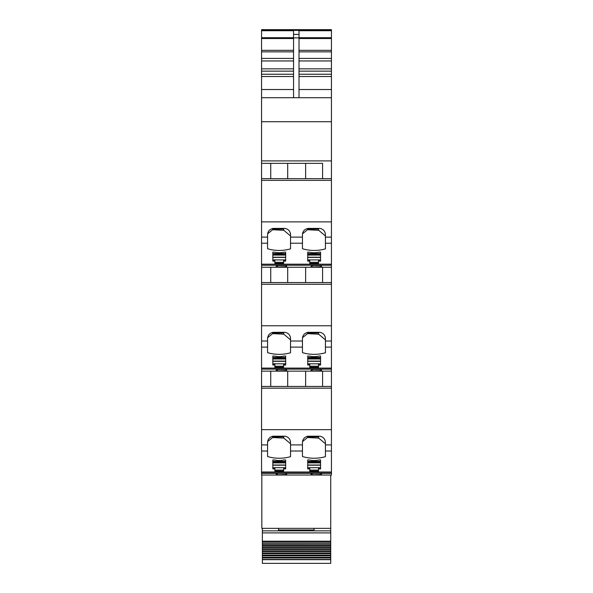 <?xml version="1.0" encoding="UTF-8"?>
<svg xmlns="http://www.w3.org/2000/svg" width="593" height="593" viewBox="0 0 593 593"><rect width="100%" height="100%" fill="white"/><g stroke="black" fill="none" stroke-linecap="round" stroke-linejoin="round"><path stroke-width="0.89" d="M299.013 97.726L299.013 30.717L331.443 30.717L331.443 30.31L261.557 30.31L261.557 38.515L261.557 37.722L293.55 37.722M299.013 37.893L293.55 37.893L293.55 30.717L261.557 30.717M293.55 37.893L293.55 97.726M286.627 474.541L286.627 473.926L286.627 474.541L278.999 474.793C276.279 474.637 275.486 474.348 276.627 473.926L278.073 473.34L261.557 473.34L261.557 475.037L331.443 475.037L331.443 243.226L325.424 243.226L325.424 248.852A32.808 26.203 180 0 1 302.46 248.734L302.46 243.226L290.54 243.226L290.54 248.852A32.808 26.203 180 0 1 267.576 248.734L267.576 243.226L261.557 243.226L261.557 97.726L331.443 97.726L331.443 30.717M331.443 97.726L331.443 178.656L261.557 178.656L331.443 178.656L331.443 180.368L261.557 180.368M331.443 243.226L331.443 180.368M261.557 30.31L261.557 29.65L331.443 29.65L331.443 30.31M261.557 473.34L261.557 243.226M261.557 97.726L261.557 38.515L293.55 38.515M267.576 451.021L261.557 451.021L261.557 444.906L267.576 444.906L267.576 442.697C267.68 439.191 269.504 437.034 273.039 436.211L285.07 436.211C288.613 437.034 290.437 439.191 290.54 442.697L290.54 456.647A32.808 26.203 180 0 1 267.576 456.528L267.576 444.906M331.443 429.666L261.557 429.666L261.557 388.912M276.627 266.746L276.627 266.131L278.073 265.545L285.181 265.545L286.627 266.131L286.627 266.746L286.627 266.131M311.518 266.746L311.518 266.131L312.956 265.545L320.072 265.545L321.51 266.131L321.51 266.746L321.51 266.131M276.627 370.64L276.627 370.025L278.073 369.446L285.181 369.446L286.627 370.025L286.627 370.64L286.627 370.025M311.518 370.64L311.518 370.025L312.956 369.446L320.072 369.446L321.51 370.025L321.51 370.64L321.51 370.025M286.627 473.926L285.181 473.34L278.073 473.34M276.16 474.259L276.627 473.926M311.043 474.259L311.518 473.926C310.376 474.348 311.169 474.637 313.89 474.793L321.51 474.541L321.51 473.926L320.072 473.34L285.181 473.34M321.51 474.541L321.51 473.926M311.518 473.926L312.956 473.34M325.424 451.021L325.424 456.647A32.808 26.203 180 0 1 302.46 456.528L302.46 442.697C302.563 439.191 304.387 437.034 307.93 436.211L319.961 436.211C323.496 437.034 325.32 439.191 325.424 442.697L325.424 451.021L331.443 451.021M318.508 468.9L318.508 471.087L309.761 471.087L309.761 468.9L307.708 468.9L307.708 459.946L309.353 459.946A16.404 13.098 180 0 0 318.923 459.946L320.561 459.946L320.561 468.9L318.508 468.9L318.508 467.914L320.561 467.914M274.87 468.9L272.824 468.9L272.824 459.946L274.463 459.946A16.404 13.098 180 0 0 284.032 459.946L285.67 459.946L285.67 468.9L283.624 468.9L283.624 471.087L274.87 471.087L274.87 467.914L272.824 467.914M331.443 386.451L261.557 386.451L331.443 386.451M322.585 371.144L322.585 386.451M331.443 371.144L261.557 371.144M321.51 370.64L313.89 370.892C311.169 370.744 310.376 370.455 311.518 370.025L311.043 370.358M286.627 370.64L278.999 370.892C276.286 370.744 275.493 370.455 276.627 370.025L276.16 370.358M267.576 347.12L267.576 338.803C267.68 335.297 269.504 333.133 273.039 332.317L285.07 332.317C288.613 333.133 290.437 335.297 290.54 338.803L290.54 352.746A32.808 26.203 180 0 1 267.576 352.635L267.576 347.12L261.557 347.12M302.46 341.012L302.46 338.803C302.563 335.297 304.387 333.133 307.93 332.317L319.961 332.317C323.496 333.133 325.32 335.297 325.424 338.803L325.424 352.746A32.808 26.203 180 0 1 302.46 352.635L302.46 347.12L290.54 347.12L290.54 341.012L302.46 341.012L302.46 347.12M318.508 365.006L318.508 367.186L309.761 367.186L309.761 365.006L307.708 365.006L307.708 356.052L309.353 356.052A16.404 13.098 180 0 0 318.923 356.052L320.561 356.052L320.561 365.006L318.508 365.006L318.508 364.013L320.561 364.013M274.87 365.006L272.824 365.006L272.824 356.052L274.463 356.052A16.404 13.098 180 0 0 284.032 356.052L285.67 356.052L285.67 365.006L283.624 365.006L283.624 367.186L274.87 367.186L274.87 364.013L272.824 364.013M331.443 282.557L261.557 282.557L331.443 282.557M322.585 267.243L322.585 282.557M331.443 267.243L261.557 267.243M311.043 266.465L311.518 266.131C310.376 266.553 311.169 266.843 313.89 266.998L321.51 266.746M276.16 266.465L276.627 266.131C275.493 266.553 276.286 266.843 278.999 266.998L286.627 266.746M318.508 261.105L318.508 263.292L309.761 263.292L309.761 261.105L307.708 261.105L307.708 252.158L309.353 252.158A16.404 13.098 180 0 0 318.923 252.158L320.561 252.158L320.561 261.105L318.508 261.105L318.508 260.119L320.561 260.119M274.87 261.105L272.824 261.105L272.824 252.158L274.463 252.158A16.404 13.098 180 0 0 284.032 252.158L285.67 252.158L285.67 261.105L283.624 261.105L283.624 263.292L274.87 263.292L274.87 260.119L272.824 260.119M325.424 243.226L325.424 234.902C325.32 231.396 323.496 229.239 319.961 228.416L307.93 228.416C304.387 229.239 302.563 231.396 302.46 234.902L302.46 237.111L290.54 237.111L290.54 234.902C290.437 231.396 288.613 229.239 285.07 228.416L273.039 228.416C269.504 229.239 267.68 231.396 267.576 234.902L267.576 237.111L261.557 237.111M322.585 178.656L322.585 163.349L261.557 163.349L270.742 163.349L270.742 178.656M322.585 163.349L270.742 163.349M267.576 243.226L267.576 237.111M270.742 267.243L270.742 282.557M270.742 371.144L270.742 386.451M261.832 475.037L261.832 528.356L330.731 528.356L330.731 475.037M302.46 451.021L290.54 451.021L290.54 444.906L302.46 444.906M267.576 441.622L272.624 437.53L283.81 438.094L290.54 443.757M302.46 441.622L307.508 437.53L318.7 438.094L325.424 443.757M320.561 459.946L320.561 461.361L307.708 461.361L307.708 459.946M318.508 470.093L309.761 470.093M309.761 468.9L309.761 467.914L307.708 467.914M272.824 459.946L272.824 461.361L285.67 461.361L285.67 459.946M285.67 467.914L283.624 467.914L283.624 468.9M283.624 470.093L274.87 470.093M287.694 371.144L287.694 386.451M305.632 371.144L305.632 386.451M267.576 337.721L272.624 333.637L283.81 334.193L290.54 339.863M302.46 337.721L307.508 333.637L318.7 334.193L325.424 339.863M320.561 356.052L320.561 357.468L307.708 357.468L307.708 356.052M318.508 366.2L309.761 366.2M309.761 365.006L309.761 364.013L307.708 364.013M272.824 356.052L272.824 357.468L285.67 357.468L285.67 356.052M285.67 364.013L283.624 364.013L283.624 365.006M283.624 366.2L274.87 366.2M287.694 267.243L287.694 282.557M305.632 267.243L305.632 282.557M302.46 243.226L302.46 237.111M290.54 243.226L290.54 237.111L290.54 243.226M267.576 233.827L272.624 229.743L283.81 230.299L290.54 235.962M302.46 233.827L307.508 229.743L318.7 230.299L325.424 235.962M320.561 252.158L320.561 253.567L307.708 253.567L307.708 252.158M318.508 262.306L309.761 262.306M309.761 261.105L309.761 260.119L307.708 260.119M272.824 252.158L272.824 253.567L285.67 253.567L285.67 252.158M285.67 260.119L283.624 260.119L283.624 261.105M283.624 262.306L274.87 262.306M305.632 163.349L305.632 178.656M287.694 163.349L287.694 178.656M330.731 528.356L330.731 530.854L262.38 530.854L262.38 528.356M262.38 559.681L330.731 559.681L330.731 563.35L262.38 563.35L262.38 543.603L262.38 544.871L330.731 544.9L330.731 530.854M262.38 553.625L330.731 553.625L330.731 552.943L262.38 552.943L330.731 552.943L330.731 548.799L262.38 548.799L330.731 548.807L330.731 544.9L262.38 544.871M262.38 550.845L330.731 550.845L262.38 550.845M262.38 546.82L330.731 546.805L262.38 546.82M330.731 544.871L330.731 543.603L262.38 543.603L262.38 542.187L330.731 542.187M262.38 530.854L262.38 542.187M330.731 553.625L330.731 559.681M283.484 436.211L283.81 438.094M272.684 436.226L272.624 437.53M272.684 436.878L283.484 436.878M318.374 436.211L318.7 438.094M307.574 436.226L307.508 437.53M307.574 436.878L318.374 436.878M283.484 332.317L283.81 334.193M272.684 332.332L272.624 333.637M272.684 332.984L283.484 332.984M318.374 332.317L318.7 334.193M307.574 332.332L307.508 333.637M307.574 332.984L318.374 332.984M283.484 228.416L283.81 230.299M272.684 228.431L272.624 229.743M272.684 229.091L283.484 229.091M318.374 228.416L318.7 230.299M307.574 228.431L307.508 229.743M307.574 229.091L318.374 229.091M262.38 545.493L330.731 545.493M262.38 547.443L330.731 547.443M262.38 549.452L330.731 549.452M262.38 551.512L330.731 551.512M262.38 555.078L330.731 555.078M262.38 555.782L330.731 555.782M262.38 557.257L330.731 557.257M262.38 557.969L330.731 557.969M262.38 559.466L330.731 559.466M314.068 528.356L314.068 529.994L278.517 529.994L278.517 528.356M299.013 34.416L293.55 34.416M331.443 30.369L261.557 30.369M331.443 89.528L299.013 89.528M331.443 76.512L299.013 76.512M331.443 74.236L299.013 74.236M331.443 71.138L299.013 71.138M331.443 68.855L299.013 68.855M331.443 60.953L299.013 60.953M331.443 58.433L299.013 58.433M331.443 51.85L299.013 51.85M331.443 50.331L299.013 50.331M331.443 38.515L299.013 38.515M331.443 37.722L299.013 37.722M293.55 50.331L261.557 50.331M293.55 51.85L261.557 51.85M293.55 58.433L261.557 58.433M293.55 60.953L261.557 60.953M293.55 68.855L261.557 68.855M293.55 71.138L261.557 71.138M293.55 74.236L261.557 74.236M293.55 76.512L261.557 76.512M293.55 89.528L261.557 89.528M261.557 121.735L331.443 121.735M261.557 29.65L331.443 29.65L261.557 29.65M331.443 473.34L320.072 473.34M331.443 473.036L261.557 473.036M331.443 471.976L261.557 471.976M331.443 444.906L325.424 444.906M331.443 388.163L261.557 388.163M331.443 369.135L261.557 369.135M331.443 368.083L261.557 368.083M331.443 347.12L325.424 347.12M331.443 341.012L325.424 341.012M267.576 341.012L261.557 341.012M331.443 325.765L261.557 325.765M331.443 284.269L261.557 284.269M331.443 265.241L261.557 265.241M331.443 264.181L261.557 264.181M331.443 237.111L325.424 237.111M331.443 221.871L261.557 221.871M261.557 160.896L331.443 160.896M320.561 462.229L307.708 462.229M320.561 462.881L307.708 462.881M320.561 465.016L307.708 465.016M320.561 465.209L307.708 465.209M320.561 467.692L307.708 467.692M285.67 467.692L272.824 467.692M285.67 465.209L272.824 465.209M285.67 465.016L272.824 465.016M285.67 462.881L272.824 462.881M285.67 462.229L272.824 462.229M320.561 358.328L307.708 358.328M320.561 358.987L307.708 358.987M320.561 361.115L307.708 361.115M320.561 361.315L307.708 361.315M320.561 363.798L307.708 363.798M285.67 363.798L272.824 363.798M285.67 361.315L272.824 361.315M285.67 361.115L272.824 361.115M285.67 358.987L272.824 358.987M285.67 358.328L272.824 358.328M320.561 254.434L307.708 254.434M320.561 255.086L307.708 255.086M320.561 257.221L307.708 257.221M320.561 257.414L307.708 257.414M320.561 259.904L307.708 259.904M285.67 259.904L272.824 259.904M285.67 257.414L272.824 257.414M285.67 257.221L272.824 257.221M285.67 255.086L272.824 255.086M285.67 254.434L272.824 254.434M262.38 532.899L330.731 532.899M262.38 541.194L330.731 541.194M320.561 462.125L307.708 462.125M285.67 462.125L272.824 462.125M320.561 358.231L307.708 358.231M285.67 358.231L272.824 358.231M320.561 254.33L307.708 254.33M285.67 254.33L272.824 254.33"/></g></svg>
